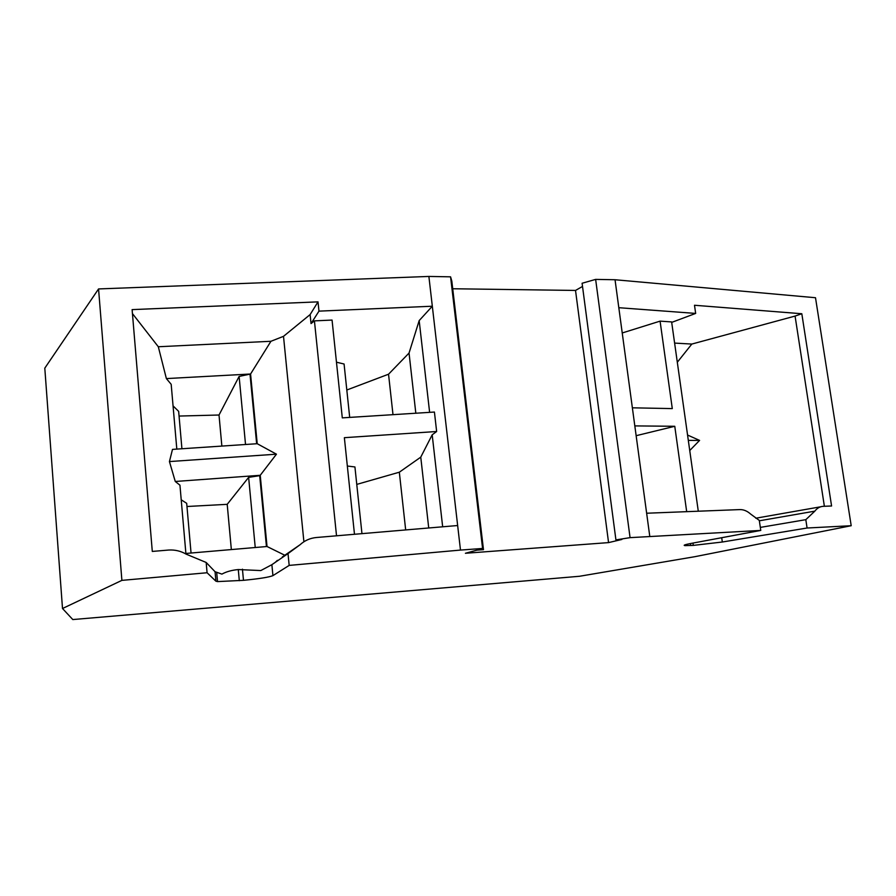 <?xml version="1.0" encoding="UTF-8"?>
<svg xmlns="http://www.w3.org/2000/svg" width="896" height="896" viewBox="0 0 896 896"><rect width="100%" height="100%" fill="white"/><g stroke="black" fill="none" stroke-linecap="round" stroke-linejoin="round"><path stroke-width="1.34" d="M428.882 276.438L450.576 276.83L482.586 548.453L483.482 549.662L476.941 550.144L465.416 553.269L608.563 542.606L621.88 539.459L615.922 539.896L630.067 537.645L760.771 530.421L690.962 543.446C684.846 544.622 682.875 545.35 685.037 545.63L693.291 545.395L722.322 542.013L807.083 528.013L851.2 525.717L694.702 556.718L579.477 576.274L72.8 619.562L62.507 608.507L44.8 368.155L98.56 288.938L428.882 276.438L460.488 550.077L289.173 565.398L272.922 575.635C269.102 577.203 259.28 578.771 243.477 580.328L217.526 581.594L215.902 581.19L207.077 572.746L121.89 580.373L62.507 608.507M482.586 548.453L460.488 550.077M615.922 539.896L582.098 283.259L595.638 279.395L615.037 279.742L815.506 297.73L851.2 525.717M450.576 276.83L451.819 281.131L483.482 549.662M452.715 288.747L575.523 290.438L582.512 286.451M575.523 290.438L608.563 542.606M121.89 580.373L98.56 288.938M457.654 525.526L316.4 537.51C310.173 538.093 304.73 540.501 300.082 544.723L288.019 553.594L289.173 565.398M132.451 313.6L158.312 346.752L270.939 341.286L283.506 336.336L310.117 314.586L318.013 301.862L132.115 309.613L152.298 551.432L168.795 550.032C175.034 549.685 180.824 551.051 186.166 554.154L206.17 562.464L207.077 572.746M318.013 301.862L318.976 311.136L432.32 306.219L419.171 320.6L429.621 412.35M206.17 562.464L215.062 571.726L215.902 581.19M266.448 546.56L259.694 475.664L260.232 475.294L267.03 546.504L284.805 555.251M181.216 499.811L186.693 503.328L191.05 553.022M255.237 547.523L248.629 477.366L227.203 504.336L186.973 506.498M248.629 477.366L259.694 475.664M175.269 481.477L169.434 461.574L276.45 454.182L260.232 475.294L175.269 481.477L179.95 485.195L185.886 553.459M227.203 504.336L231.347 549.562M181.922 448.75L178.651 411.365L173.051 405.888M158.312 346.752L166.376 378.582L171.181 384.317L176.814 449.098M245.526 444.494L239.12 376.432L219.016 415.016L179.066 416.058M239.12 376.432L250.566 374.013L257.219 443.71L172.491 449.389L169.434 461.574M166.376 378.582L250.566 374.013L270.939 341.286M256.648 443.755L250.04 374.517M219.016 415.016L221.861 446.085M276.45 454.182L257.219 443.71M283.506 336.336L303.901 541.755M318.976 311.136L311.035 323.579L314.429 320.869L332.058 320.074L342.294 417.872L434.426 412.048L436.643 431.502L432.186 434.818L442.669 526.803M415.822 413.224L409.046 353.058L419.171 320.6M336.47 362.208L344.075 364.011L349.698 417.413M346.808 390.006L388.539 374.214L409.046 353.058M310.117 314.586L311.035 323.579M314.429 320.869L336.526 535.797M354.48 534.274L344.366 437.685L436.643 431.502M288.019 553.594L271.88 564.682L260.814 570.562L238.291 569.554C231.694 570.181 226.24 571.704 221.917 574.112L215.062 571.726M392.997 414.669L388.539 374.214M282.307 556.976L300.082 544.723M185.069 553.538L267.03 546.504M275.083 562.486L277.402 560.358M361.962 533.646L354.928 466.962L347.334 466.021M432.186 434.818L420.762 457.15L399.325 472.203L356.765 484.4M405.675 529.939L399.325 472.203M428.725 527.979L420.762 457.15M807.083 528.013L805.818 519.669L814.834 511.146C817.152 508.099 819.997 506.498 823.357 506.318L831.578 505.994L801.819 313.746L694.49 305.256L695.666 313.421L618.811 307.698L615.037 279.742M649.757 536.2L646.643 513.229L739.883 509.589C743.658 509.522 747.264 511.034 750.714 514.125L759.293 520.408L760.771 530.421M630.067 537.645L595.638 279.395M646.643 513.229L618.811 307.698M622.238 332.965L660.083 321.138L671.63 321.922L698.286 511.213M695.666 313.421L671.698 322.392M660.083 321.138L672.291 408.598L632.374 407.814M636.149 435.691L674.766 426.283L686.683 511.661M674.766 426.283L634.816 425.902M674.61 343.09L691.813 344.064L795.077 316.075L824.376 506.285M801.819 313.746L795.077 316.075M691.813 344.064L677.309 362.253M689.741 450.531L699.586 440.406L687.557 435.042M688.318 440.384L699.586 440.406M805.818 519.669L760.323 527.397M238.291 569.554L239.31 580.709M242.446 569.184L243.477 580.328M271.88 564.682L272.922 575.635M721.706 537.712L722.322 542.013M692.966 543.077L693.291 545.395M820.646 506.8L755.798 518.213M814.834 511.146L759.36 520.8M690.458 543.547L690.738 545.541M216.709 572.555L217.526 581.594M684.936 544.858L685.037 545.63"/></g></svg>
